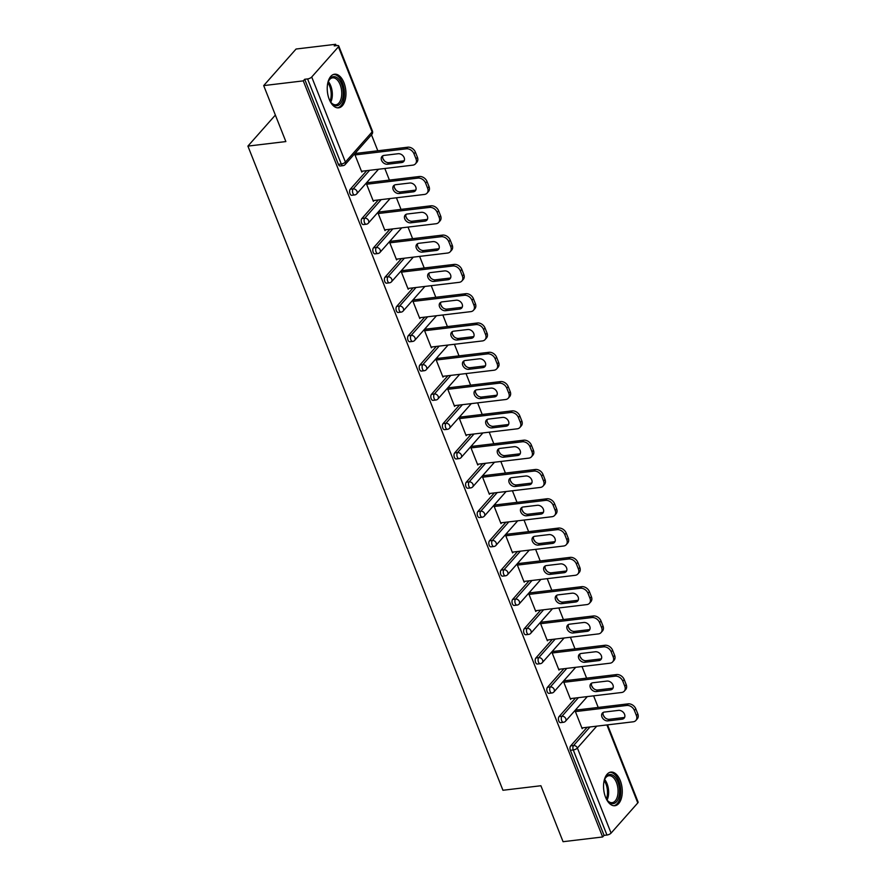 <?xml version="1.0" encoding="UTF-8"?>
<svg xmlns="http://www.w3.org/2000/svg" width="886" height="886" viewBox="0 0 886 886"><rect width="100%" height="100%" fill="white"/><g stroke="black" fill="none" stroke-linecap="round" stroke-linejoin="round"><path stroke-width="1.33" d="M620.266 780.588A16.934 9.214 83.2 0 0 610.897 772.094A16.934 9.214 83.2 0 0 605.548 797.223A16.934 9.214 83.2 0 0 614.917 805.717A16.934 9.214 83.2 0 0 620.266 780.588M343.956 82.708A16.934 9.214 83.2 0 0 334.587 74.214A16.934 9.214 83.2 0 0 329.238 99.343A16.934 9.214 83.2 0 0 338.607 107.837A16.934 9.214 83.2 0 0 343.956 82.708M607.541 724.87L638.097 802.052A3.256 1.196 158.4 0 1 637.787 802.926L611.074 833.106A3.256 1.196 158.4 0 1 606.954 835.033L604.064 835.376L602.646 836.971L563.064 841.7L540.903 785.738L502.938 790.268L247.903 146.101L285.857 141.572L263.696 85.599L296.068 49.029L335.65 44.3L334.232 45.895L337.134 45.551A3.256 1.196 -21.6 0 1 338.74 45.95L372.419 131.028A3.256 1.196 -21.6 0 1 372.109 131.903L338.43 46.825A3.256 1.196 -21.6 0 0 338.74 45.95M598.205 707.438L593.62 695.842M586.61 678.144L582.013 666.549M575.003 648.84L570.418 637.255M563.407 619.547L558.822 607.951M551.812 590.253L547.216 578.658M540.205 560.949L535.62 549.353M528.61 531.655L524.025 520.06M517.014 502.351L512.418 490.766M505.408 473.058L500.823 461.462M493.812 443.764L489.216 432.169M482.205 414.46L477.62 402.875M470.61 385.166L466.025 373.571M459.014 355.873L454.418 344.277M447.408 326.569L442.823 314.984M435.812 297.275L431.227 285.68M424.217 267.982L419.621 256.386M412.61 238.677L408.025 227.082M401.015 209.384L396.419 197.788M389.408 180.079L384.823 168.495M377.813 150.786L371.478 134.783M336.193 45.662L335.65 44.3M275.369 115.069L247.903 146.101M311.717 77.004L345.407 162.083A3.256 1.196 -21.6 0 1 341.276 164.01A3.256 1.772 83.2 0 0 343.081 165.638L340.191 165.981A3.256 1.772 -96.8 0 1 338.386 164.353L341.276 164.01L307.597 78.932A3.256 1.196 -21.6 0 0 311.717 77.004L338.43 46.825M338.386 164.353L304.695 79.275L303.289 80.87L263.696 85.599M307.597 78.932L304.695 79.275M602.646 836.971L303.289 80.87M362.551 171.153L361.776 172.028L354.71 154.186L356.128 152.591L356.427 153.344M604.064 835.376L570.374 750.298A3.256 1.772 -96.8 0 1 570.673 745.879L587.119 727.306M559.077 716.586L561.968 716.242A3.256 1.772 -96.8 0 0 561.669 720.65A3.256 1.772 83.2 0 0 563.474 722.289L560.583 722.633A3.256 1.772 -96.8 0 1 558.778 721.005A3.256 1.772 -96.8 0 1 559.077 716.586L575.523 698.002M547.482 687.281L550.372 686.938A3.256 1.772 -96.8 0 0 550.073 691.357A3.256 1.772 83.2 0 0 551.867 692.996L548.977 693.339A3.256 1.772 -96.8 0 1 547.183 691.7A3.256 1.772 -96.8 0 1 547.482 687.281L563.917 668.708M535.875 657.988L538.766 657.645A3.256 1.772 -96.8 0 0 538.466 662.063A3.256 1.772 83.2 0 0 540.272 663.692L537.381 664.035A3.256 1.772 -96.8 0 1 535.576 662.407A3.256 1.772 -96.8 0 1 535.875 657.988L552.321 639.415M524.279 628.695L527.17 628.351A3.256 1.772 -96.8 0 0 526.871 632.759A3.256 1.772 83.2 0 0 528.676 634.398L525.775 634.741A3.256 1.772 -96.8 0 1 523.98 633.113A3.256 1.772 -96.8 0 1 524.279 628.695L540.715 610.111M512.684 599.39L515.574 599.047A3.256 1.772 -96.8 0 0 515.275 603.466A3.256 1.772 83.2 0 0 517.07 605.094L514.179 605.448A3.256 1.772 -96.8 0 1 512.374 603.809A3.256 1.772 -96.8 0 1 512.684 599.39L529.119 580.817M501.077 570.097L503.968 569.753A3.256 1.772 -96.8 0 0 503.669 574.172A3.256 1.772 83.2 0 0 505.474 575.8L502.583 576.144A3.256 1.772 -96.8 0 1 500.778 574.516A3.256 1.772 -96.8 0 1 501.077 570.097L517.524 551.524M489.482 540.803L492.372 540.449A3.256 1.772 -96.8 0 0 492.073 544.868A3.256 1.772 83.2 0 0 493.867 546.507L490.977 546.85A3.256 1.772 -96.8 0 1 489.183 545.211A3.256 1.772 -96.8 0 1 489.482 540.803L505.917 522.219M477.875 511.499L480.777 511.156A3.256 1.772 -96.8 0 0 480.467 515.574A3.256 1.772 83.2 0 0 482.272 517.202L479.381 517.557A3.256 1.772 -96.8 0 1 477.576 515.918A3.256 1.772 -96.8 0 1 477.875 511.499L494.322 492.926M466.28 482.205L469.17 481.862A3.256 1.772 -96.8 0 0 468.871 486.281A3.256 1.772 83.2 0 0 470.676 487.909L467.786 488.252A3.256 1.772 -96.8 0 1 465.981 486.624A3.256 1.772 -96.8 0 1 466.28 482.205L482.726 463.633M454.684 452.912L457.575 452.558A3.256 1.772 -96.8 0 0 457.276 456.977A3.256 1.772 83.2 0 0 459.07 458.616L456.179 458.959A3.256 1.772 -96.8 0 1 454.385 457.32A3.256 1.772 -96.8 0 1 454.684 452.912L471.119 434.328M443.078 423.608L445.968 423.264A3.256 1.772 -96.8 0 0 445.669 427.683A3.256 1.772 83.2 0 0 447.474 429.311L444.584 429.655A3.256 1.772 -96.8 0 1 442.779 428.027A3.256 1.772 -96.8 0 1 443.078 423.608L459.524 405.035M431.482 394.314L434.373 393.971A3.256 1.772 -96.8 0 0 434.074 398.379A3.256 1.772 83.2 0 0 435.879 400.018L432.977 400.361A3.256 1.772 -96.8 0 1 431.183 398.733A3.256 1.772 -96.8 0 1 431.482 394.314L447.917 375.73M419.886 365.01L422.777 364.667A3.256 1.772 -96.8 0 0 422.478 369.085A3.256 1.772 83.2 0 0 424.272 370.725L421.382 371.068A3.256 1.772 -96.8 0 1 419.576 369.429A3.256 1.772 -96.8 0 1 419.886 365.01L436.322 346.437M408.28 335.716L411.17 335.373A3.256 1.772 -96.8 0 0 410.871 339.792A3.256 1.772 83.2 0 0 412.677 341.42L409.786 341.763A3.256 1.772 -96.8 0 1 407.981 340.135A3.256 1.772 -96.8 0 1 408.28 335.716L424.726 317.144M396.684 306.423L399.575 306.08A3.256 1.772 -96.8 0 0 399.276 310.488A3.256 1.772 83.2 0 0 401.081 312.127L398.179 312.47A3.256 1.772 -96.8 0 1 396.385 310.842A3.256 1.772 -96.8 0 1 396.684 306.423L413.12 287.839M385.078 277.119L387.979 276.775A3.256 1.772 -96.8 0 0 387.669 281.194A3.256 1.772 83.2 0 0 389.475 282.822L386.584 283.177A3.256 1.772 -96.8 0 1 384.779 281.538A3.256 1.772 -96.8 0 1 385.078 277.119L401.524 258.546M373.482 247.825L376.373 247.482A3.256 1.772 -96.8 0 0 376.074 251.901A3.256 1.772 83.2 0 0 377.879 253.529L374.988 253.872A3.256 1.772 -96.8 0 1 373.183 252.244A3.256 1.772 -96.8 0 1 373.482 247.825L389.929 229.252M361.887 218.532L364.777 218.177A3.256 1.772 -96.8 0 0 364.478 222.596A3.256 1.772 83.2 0 0 366.272 224.236L363.382 224.579A3.256 1.772 -96.8 0 1 361.588 222.94A3.256 1.772 -96.8 0 1 361.887 218.532L378.322 199.948M350.28 189.227L353.171 188.884A3.256 1.772 -96.8 0 0 352.872 193.303A3.256 1.772 83.2 0 0 354.677 194.931L351.786 195.285A3.256 1.772 -96.8 0 1 349.981 193.646A3.256 1.772 -96.8 0 1 350.28 189.227L366.726 170.655M368.022 182.638L367.723 181.885L366.317 183.491L373.371 201.332L374.158 200.446M379.629 211.931L379.33 211.189L377.912 212.784L384.978 230.626L385.753 229.751M391.224 241.236L390.925 240.483L389.508 242.077L396.574 259.919L397.349 259.044M402.82 270.529L402.532 269.776L401.114 271.382L408.18 289.224L408.955 288.338M414.426 299.833L414.127 299.08L412.71 300.675L419.776 318.517L420.551 317.642M426.022 329.127L425.723 328.374L424.305 329.98L431.371 347.81L432.158 346.935M437.618 358.42L437.33 357.667L435.912 359.273L442.978 377.115L443.753 376.229M449.224 387.725L448.925 386.972L447.508 388.566L454.573 406.408L455.349 405.533M460.82 417.018L460.521 416.265L459.114 417.871L466.169 435.713L466.955 434.827M472.426 446.311L472.127 445.569L470.71 447.164L477.775 465.006L478.551 464.12M484.022 475.616L483.723 474.863L482.305 476.458L489.371 494.299L490.146 493.424M495.617 504.909L495.318 504.156L493.912 505.762L500.967 523.604L501.753 522.718M507.224 534.203L506.925 533.461L505.507 535.055L512.573 552.897L513.348 552.022M518.819 563.507L518.52 562.754L517.103 564.349L524.169 582.191L524.955 581.316M530.415 592.8L530.127 592.047L528.709 593.653L535.775 611.495L536.551 610.609M542.022 622.105L541.723 621.352L540.305 622.947L547.371 640.788L548.146 639.913M553.617 651.398L553.318 650.645L551.912 652.251L558.966 670.082L559.753 669.207M565.224 680.692L564.925 679.939L563.507 681.544L570.573 699.386L571.348 698.5M576.819 709.996L576.52 709.243L575.103 710.838L582.168 728.68L582.944 727.805M413.995 153.799L416.01 158.871L417.417 157.265L415.412 152.193L413.995 153.799A6.512 4.917 -138.5 0 0 406.342 148.815L355.009 154.939M416.01 158.871A6.512 4.917 -138.5 0 1 415.456 163.832A6.512 4.917 -138.5 0 1 412.81 165.15L361.477 171.275M384.059 155.404A5.106 3.854 -138.5 0 0 381.988 156.434A5.106 3.854 -138.5 0 0 382.254 161.595A5.106 3.854 -138.5 0 0 387.559 164.231L401.657 162.548A5.106 3.854 -138.5 0 0 403.728 161.518A5.106 3.854 -138.5 0 0 403.462 156.368A5.106 3.854 -138.5 0 0 398.157 153.721L384.059 155.404M406.342 148.815L407.759 147.209L355.352 153.466M407.759 147.209A6.512 4.917 41.5 0 1 415.412 152.193M417.417 157.265A6.512 4.917 41.5 0 1 416.874 162.227L415.456 163.832M382.852 155.77A5.106 3.854 -138.5 0 0 384.114 160.543A5.106 3.854 -138.5 0 0 388.976 162.636L403.075 160.953A5.106 3.854 -138.5 0 0 404.282 160.587M425.601 183.092L427.606 188.164L429.023 186.569L427.008 181.497L425.601 183.092A6.512 4.917 -138.5 0 0 417.948 178.108L366.605 184.244M427.606 188.164A6.512 4.917 -138.5 0 1 427.063 193.126A6.512 4.917 -138.5 0 1 424.416 194.444L373.084 200.579M395.665 184.698A5.106 3.854 -138.5 0 0 393.594 185.739A5.106 3.854 -138.5 0 0 393.86 190.889A5.106 3.854 -138.5 0 0 399.154 193.525L413.253 191.841A5.106 3.854 -138.5 0 0 415.324 190.811A5.106 3.854 -138.5 0 0 415.058 185.661A5.106 3.854 -138.5 0 0 409.764 183.014L395.665 184.698M417.948 178.108L419.355 176.513L366.948 182.771M419.355 176.513A6.512 4.917 41.5 0 1 427.008 181.497M429.023 186.569A6.512 4.917 41.5 0 1 428.47 191.531L427.063 193.126M394.447 185.063A5.106 3.854 -138.5 0 0 395.71 189.837A5.106 3.854 -138.5 0 0 400.572 191.93L414.67 190.246A5.106 3.854 -138.5 0 0 415.888 189.881M437.197 212.396L439.201 217.458L440.619 215.863L438.614 210.79L437.197 212.396A6.512 4.917 -138.5 0 0 429.544 207.402L378.211 213.537M439.201 217.458A6.512 4.917 -138.5 0 1 438.659 222.43A6.512 4.917 -138.5 0 1 436.012 223.748L384.679 229.873M407.261 214.002A5.106 3.854 -138.5 0 0 405.19 215.032A5.106 3.854 -138.5 0 0 405.456 220.182A5.106 3.854 -138.5 0 0 410.761 222.829L424.859 221.146A5.106 3.854 -138.5 0 0 426.93 220.105A5.106 3.854 -138.5 0 0 426.664 214.955A5.106 3.854 -138.5 0 0 421.359 212.319L407.261 214.002M429.544 207.402L430.961 205.807L378.543 212.064M430.961 205.807A6.512 4.917 41.5 0 1 438.614 210.79M440.619 215.863A6.512 4.917 41.5 0 1 440.076 220.824L438.659 222.43M406.043 214.368A5.106 3.854 -138.5 0 0 407.316 219.141A5.106 3.854 -138.5 0 0 412.167 221.223L426.266 219.54A5.106 3.854 -138.5 0 0 427.484 219.174M448.792 241.69L450.808 246.762L452.214 245.156L450.21 240.095L448.792 241.69A6.512 4.917 -138.5 0 0 441.139 236.706L389.807 242.83M450.808 246.762A6.512 4.917 -138.5 0 1 450.254 251.724A6.512 4.917 -138.5 0 1 447.607 253.042L396.275 259.177M418.856 243.296A5.106 3.854 -138.5 0 0 416.785 244.326A5.106 3.854 -138.5 0 0 417.051 249.487A5.106 3.854 -138.5 0 0 422.356 252.122L436.455 250.439A5.106 3.854 -138.5 0 0 438.526 249.409A5.106 3.854 -138.5 0 0 438.26 244.259A5.106 3.854 -138.5 0 0 432.955 241.612L418.856 243.296M441.139 236.706L442.557 235.1L390.15 241.357M442.557 235.1A6.512 4.917 41.5 0 1 450.21 240.095M452.214 245.156A6.512 4.917 41.5 0 1 451.672 250.118L450.254 251.724M417.649 243.661A5.106 3.854 -138.5 0 0 418.912 248.434A5.106 3.854 -138.5 0 0 423.774 250.528L437.872 248.844A5.106 3.854 -138.5 0 0 439.079 248.479M460.399 270.983L462.403 276.055L463.821 274.461L461.816 269.388L460.399 270.983A6.512 4.917 -138.5 0 0 452.746 265.999L401.413 272.135M462.403 276.055A6.512 4.917 -138.5 0 1 461.861 281.017A6.512 4.917 -138.5 0 1 459.214 282.335L407.881 288.471M430.463 272.6A5.106 3.854 -138.5 0 0 428.392 273.63A5.106 3.854 -138.5 0 0 428.658 278.78A5.106 3.854 -138.5 0 0 433.952 281.427L448.05 279.732A5.106 3.854 -138.5 0 0 450.121 278.702A5.106 3.854 -138.5 0 0 449.855 273.553A5.106 3.854 -138.5 0 0 444.562 270.906L430.463 272.6M452.746 265.999L454.164 264.405L401.746 270.662M454.164 264.405A6.512 4.917 41.5 0 1 461.816 269.388M463.821 274.461A6.512 4.917 41.5 0 1 463.267 279.422L461.861 281.017M429.245 272.966A5.106 3.854 -138.5 0 0 430.507 277.739A5.106 3.854 -138.5 0 0 435.369 279.821L449.468 278.138A5.106 3.854 -138.5 0 0 450.686 277.772M471.994 300.288L473.999 305.36L475.417 303.754L473.412 298.682L471.994 300.288A6.512 4.917 -138.5 0 0 464.342 295.293L413.009 301.428M473.999 305.36A6.512 4.917 -138.5 0 1 473.456 310.321A6.512 4.917 -138.5 0 1 470.809 311.639L419.477 317.764M442.059 301.893A5.106 3.854 -138.5 0 0 439.988 302.923A5.106 3.854 -138.5 0 0 440.253 308.073A5.106 3.854 -138.5 0 0 445.558 310.72L459.657 309.037A5.106 3.854 -138.5 0 0 461.728 308.007A5.106 3.854 -138.5 0 0 461.462 302.846A5.106 3.854 -138.5 0 0 456.157 300.21L442.059 301.893M464.342 295.293L465.759 293.698L413.352 299.955M465.759 293.698A6.512 4.917 41.5 0 1 473.412 298.682M475.417 303.754A6.512 4.917 41.5 0 1 474.874 308.716L473.456 310.321M440.84 302.259A5.106 3.854 -138.5 0 0 442.114 307.032A5.106 3.854 -138.5 0 0 446.976 309.114L461.074 307.431A5.106 3.854 -138.5 0 0 462.282 307.065M327.621 83.805A14.652 7.974 -96.8 0 1 328.684 80.748A14.652 7.974 -96.8 0 1 333.989 76.628A14.652 7.974 -96.8 0 1 343.181 91.302A14.652 7.974 -96.8 0 1 336.315 105.777A14.652 7.974 -96.8 0 1 331.331 102.876A14.652 7.974 -96.8 0 1 329.581 100.162M331.021 102.477A13.567 7.387 83.2 0 0 335.318 104.803A13.567 7.387 83.2 0 0 335.86 104.781A13.567 7.387 83.2 0 0 341.631 90.915A13.567 7.387 83.2 0 0 333.169 77.813A13.567 7.387 83.2 0 0 332.638 77.835A13.567 7.387 83.2 0 0 328.473 81.213M337.5 107.848A16.823 9.159 83.2 0 0 344.277 90.394A16.823 9.159 83.2 0 0 333.823 74.468A16.823 9.159 83.2 0 0 333.513 74.468M603.931 781.685A14.652 7.974 -96.8 0 1 604.994 778.628A14.652 7.974 -96.8 0 1 610.299 774.497A14.652 7.974 -96.8 0 1 619.491 789.182A14.652 7.974 -96.8 0 1 612.625 803.657A14.652 7.974 -96.8 0 1 607.641 800.756A14.652 7.974 -96.8 0 1 605.88 798.042M607.331 800.357A13.567 7.387 83.2 0 0 611.628 802.683A13.567 7.387 83.2 0 0 612.171 802.661A13.567 7.387 83.2 0 0 617.941 788.795A13.567 7.387 83.2 0 0 609.479 775.693A13.567 7.387 83.2 0 0 608.948 775.715A13.567 7.387 83.2 0 0 604.784 779.093M613.81 805.728A16.823 9.159 83.2 0 0 620.588 788.274A16.823 9.159 83.2 0 0 610.122 772.337A16.823 9.159 83.2 0 0 609.823 772.348M483.601 329.581L485.606 334.653L487.023 333.047L485.007 327.986L483.601 329.581A6.512 4.917 -138.5 0 0 475.937 324.597L424.604 330.722M485.606 334.653A6.512 4.917 -138.5 0 1 485.052 339.615A6.512 4.917 -138.5 0 1 482.416 340.933L431.072 347.068M453.665 331.187A5.106 3.854 -138.5 0 0 451.583 332.228A5.106 3.854 -138.5 0 0 451.849 337.378A5.106 3.854 -138.5 0 0 457.154 340.014L471.252 338.33A5.106 3.854 -138.5 0 0 473.323 337.3A5.106 3.854 -138.5 0 0 473.058 332.15A5.106 3.854 -138.5 0 0 467.764 329.503L453.665 331.187M475.937 324.597L477.355 322.991L424.948 329.26M477.355 322.991A6.512 4.917 41.5 0 1 485.007 327.986M487.023 333.047A6.512 4.917 41.5 0 1 486.469 338.02L485.052 339.615M452.447 331.552A5.106 3.854 -138.5 0 0 453.71 336.326A5.106 3.854 -138.5 0 0 458.571 338.419L472.67 336.735A5.106 3.854 -138.5 0 0 473.888 336.37M495.196 358.874L497.201 363.947L498.619 362.352L496.614 357.279L495.196 358.874A6.512 4.917 -138.5 0 0 487.544 353.891L436.211 360.026M497.201 363.947A6.512 4.917 -138.5 0 1 496.658 368.908A6.512 4.917 -138.5 0 1 494.011 370.226L442.679 376.362M465.261 360.491A5.106 3.854 -138.5 0 0 463.19 361.521A5.106 3.854 -138.5 0 0 463.456 366.671A5.106 3.854 -138.5 0 0 468.749 369.318L482.848 367.635A5.106 3.854 -138.5 0 0 484.93 366.594A5.106 3.854 -138.5 0 0 484.664 361.444A5.106 3.854 -138.5 0 0 479.359 358.808L465.261 360.491M487.544 353.891L488.961 352.296L436.543 358.553M488.961 352.296A6.512 4.917 41.5 0 1 496.614 357.279M498.619 362.352A6.512 4.917 41.5 0 1 498.076 367.313L496.658 368.908M464.042 360.857A5.106 3.854 -138.5 0 0 465.316 365.63A5.106 3.854 -138.5 0 0 470.167 367.712L484.265 366.029A5.106 3.854 -138.5 0 0 485.484 365.663M506.792 388.179L508.808 393.251L510.214 391.645L508.21 386.573L506.792 388.179A6.512 4.917 -138.5 0 0 499.139 383.184L447.807 389.319M508.808 393.251A6.512 4.917 -138.5 0 1 508.254 398.213A6.512 4.917 -138.5 0 1 505.607 399.531L454.274 405.655M476.856 389.785A5.106 3.854 -138.5 0 0 474.785 390.815A5.106 3.854 -138.5 0 0 475.051 395.964A5.106 3.854 -138.5 0 0 480.356 398.611L494.454 396.928A5.106 3.854 -138.5 0 0 496.525 395.898A5.106 3.854 -138.5 0 0 496.26 390.737A5.106 3.854 -138.5 0 0 490.955 388.101L476.856 389.785M499.139 383.184L500.557 381.589L448.15 387.846M500.557 381.589A6.512 4.917 41.5 0 1 508.21 386.573M510.214 391.645A6.512 4.917 41.5 0 1 509.671 396.607L508.254 398.213M475.649 390.15A5.106 3.854 -138.5 0 0 476.912 394.923A5.106 3.854 -138.5 0 0 481.774 397.017L495.872 395.333A5.106 3.854 -138.5 0 0 497.079 394.957M518.399 417.472L520.403 422.544L521.821 420.95L519.805 415.877L518.399 417.472A6.512 4.917 -138.5 0 0 510.746 412.488L459.402 418.613M520.403 422.544A6.512 4.917 -138.5 0 1 519.86 427.506A6.512 4.917 -138.5 0 1 517.214 428.824L465.881 434.96M488.463 419.078A5.106 3.854 -138.5 0 0 486.392 420.119A5.106 3.854 -138.5 0 0 486.658 425.269A5.106 3.854 -138.5 0 0 491.951 427.905L506.05 426.221A5.106 3.854 -138.5 0 0 508.121 425.191A5.106 3.854 -138.5 0 0 507.855 420.042A5.106 3.854 -138.5 0 0 502.561 417.395L488.463 419.078M510.746 412.488L512.152 410.882L459.745 417.151M512.152 410.882A6.512 4.917 41.5 0 1 519.805 415.877M521.821 420.95A6.512 4.917 41.5 0 1 521.267 425.911L519.86 427.506M487.245 419.443A5.106 3.854 -138.5 0 0 488.507 424.217A5.106 3.854 -138.5 0 0 493.369 426.31L507.468 424.627A5.106 3.854 -138.5 0 0 508.686 424.261M529.994 446.765L531.999 451.838L533.416 450.243L531.412 445.171L529.994 446.765A6.512 4.917 -138.5 0 0 522.341 441.782L471.009 447.917M531.999 451.838A6.512 4.917 -138.5 0 1 531.456 456.799A6.512 4.917 -138.5 0 1 528.809 458.128L477.476 464.253M500.058 448.382A5.106 3.854 -138.5 0 0 497.987 449.412A5.106 3.854 -138.5 0 0 498.253 454.562A5.106 3.854 -138.5 0 0 503.558 457.209L517.657 455.526A5.106 3.854 -138.5 0 0 519.728 454.485A5.106 3.854 -138.5 0 0 519.462 449.335A5.106 3.854 -138.5 0 0 514.157 446.699L500.058 448.382M522.341 441.782L523.759 440.187L471.341 446.444M523.759 440.187A6.512 4.917 41.5 0 1 531.412 445.171M533.416 450.243A6.512 4.917 41.5 0 1 532.874 455.205L531.456 456.799M498.84 448.748A5.106 3.854 -138.5 0 0 500.114 453.521A5.106 3.854 -138.5 0 0 504.965 455.603L519.063 453.92A5.106 3.854 -138.5 0 0 520.281 453.554M541.59 476.07L543.605 481.142L545.012 479.536L543.007 474.464L541.59 476.07A6.512 4.917 -138.5 0 0 533.937 471.086L482.604 477.211M543.605 481.142A6.512 4.917 -138.5 0 1 543.052 486.104A6.512 4.917 -138.5 0 1 540.405 487.422L489.072 493.546M511.654 477.676A5.106 3.854 -138.5 0 0 509.583 478.706A5.106 3.854 -138.5 0 0 509.849 483.867A5.106 3.854 -138.5 0 0 515.154 486.503L529.252 484.819A5.106 3.854 -138.5 0 0 531.323 483.789A5.106 3.854 -138.5 0 0 531.057 478.639A5.106 3.854 -138.5 0 0 525.752 475.992L511.654 477.676M533.937 471.086L535.354 469.48L482.948 475.738M535.354 469.48A6.512 4.917 41.5 0 1 543.007 474.464M545.012 479.536A6.512 4.917 41.5 0 1 544.469 484.498L543.052 486.104M510.447 478.041A5.106 3.854 -138.5 0 0 511.709 482.815A5.106 3.854 -138.5 0 0 516.571 484.908L530.67 483.224A5.106 3.854 -138.5 0 0 531.877 482.859M553.196 505.363L555.201 510.436L556.618 508.841L554.614 503.769L553.196 505.363A6.512 4.917 -138.5 0 0 545.543 500.38L494.211 506.515M555.201 510.436A6.512 4.917 -138.5 0 1 554.658 515.397A6.512 4.917 -138.5 0 1 552.011 516.715L500.679 522.851M523.261 506.969A5.106 3.854 -138.5 0 0 521.189 508.01A5.106 3.854 -138.5 0 0 521.455 513.16A5.106 3.854 -138.5 0 0 526.749 515.796L540.848 514.113A5.106 3.854 -138.5 0 0 542.919 513.083A5.106 3.854 -138.5 0 0 542.653 507.933A5.106 3.854 -138.5 0 0 537.359 505.286L523.261 506.969M545.543 500.38L546.961 498.785L494.543 505.042M546.961 498.785A6.512 4.917 41.5 0 1 554.614 503.769M556.618 508.841A6.512 4.917 41.5 0 1 556.065 513.802L554.658 515.397M522.042 507.335A5.106 3.854 -138.5 0 0 523.305 512.108A5.106 3.854 -138.5 0 0 528.167 514.201L542.265 512.518A5.106 3.854 -138.5 0 0 543.483 512.152M564.792 534.668L566.796 539.729L568.214 538.134L566.209 533.062L564.792 534.668A6.512 4.917 -138.5 0 0 557.139 529.673L505.806 535.808M566.796 539.729A6.512 4.917 -138.5 0 1 566.254 544.702A6.512 4.917 -138.5 0 1 563.607 546.02L512.274 552.144M534.856 536.274A5.106 3.854 -138.5 0 0 532.785 537.304A5.106 3.854 -138.5 0 0 533.051 542.453A5.106 3.854 -138.5 0 0 538.356 545.1L552.454 543.417A5.106 3.854 -138.5 0 0 554.525 542.376A5.106 3.854 -138.5 0 0 554.259 537.226A5.106 3.854 -138.5 0 0 548.955 534.59L534.856 536.274M557.139 529.673L558.557 528.078L506.15 534.336M558.557 528.078A6.512 4.917 41.5 0 1 566.209 533.062M568.214 538.134A6.512 4.917 41.5 0 1 567.671 543.096L566.254 544.702M533.638 536.639A5.106 3.854 -138.5 0 0 534.911 541.412A5.106 3.854 -138.5 0 0 539.773 543.495L553.872 541.811A5.106 3.854 -138.5 0 0 555.079 541.446M576.387 563.961L578.403 569.033L579.821 567.428L577.805 562.355L576.387 563.961A6.512 4.917 -138.5 0 0 568.734 558.977L517.402 565.102M578.403 569.033A6.512 4.917 -138.5 0 1 577.849 573.995A6.512 4.917 -138.5 0 1 575.213 575.313L523.87 581.449M546.463 565.567A5.106 3.854 -138.5 0 0 544.381 566.597A5.106 3.854 -138.5 0 0 544.646 571.758A5.106 3.854 -138.5 0 0 549.951 574.394L564.05 572.71A5.106 3.854 -138.5 0 0 566.121 571.68A5.106 3.854 -138.5 0 0 565.855 566.531A5.106 3.854 -138.5 0 0 560.561 563.884L546.463 565.567M568.734 558.977L570.152 557.372L517.745 563.629M570.152 557.372A6.512 4.917 41.5 0 1 577.805 562.355M579.821 567.428A6.512 4.917 41.5 0 1 579.267 572.389L577.849 573.995M545.244 565.933A5.106 3.854 -138.5 0 0 546.507 570.706A5.106 3.854 -138.5 0 0 551.369 572.799L565.467 571.116A5.106 3.854 -138.5 0 0 566.686 570.75M587.994 593.255L589.998 598.327L591.416 596.732L589.412 591.66L587.994 593.255A6.512 4.917 -138.5 0 0 580.341 588.271L529.008 594.406M589.998 598.327A6.512 4.917 -138.5 0 1 589.456 603.288A6.512 4.917 -138.5 0 1 586.809 604.606L535.476 610.742M558.058 594.871A5.106 3.854 -138.5 0 0 555.987 595.901A5.106 3.854 -138.5 0 0 556.253 601.051A5.106 3.854 -138.5 0 0 561.547 603.698L575.645 602.004A5.106 3.854 -138.5 0 0 577.727 600.974A5.106 3.854 -138.5 0 0 577.462 595.824A5.106 3.854 -138.5 0 0 572.157 593.177L558.058 594.871M580.341 588.271L581.759 586.676L529.341 592.933M581.759 586.676A6.512 4.917 41.5 0 1 589.412 591.66M591.416 596.732A6.512 4.917 41.5 0 1 590.873 601.694L589.456 603.288M556.84 595.237A5.106 3.854 -138.5 0 0 558.114 600.01A5.106 3.854 -138.5 0 0 562.964 602.092L577.063 600.409A5.106 3.854 -138.5 0 0 578.281 600.043M599.589 622.559L601.605 627.62L603.012 626.025L601.007 620.953L599.589 622.559A6.512 4.917 -138.5 0 0 591.937 617.564L540.604 623.7M601.605 627.62A6.512 4.917 -138.5 0 1 601.051 632.593A6.512 4.917 -138.5 0 1 598.404 633.911L547.072 640.035M569.654 624.165A5.106 3.854 -138.5 0 0 567.583 625.195A5.106 3.854 -138.5 0 0 567.848 630.345A5.106 3.854 -138.5 0 0 573.153 632.992L587.252 631.308A5.106 3.854 -138.5 0 0 589.323 630.278A5.106 3.854 -138.5 0 0 589.057 625.117A5.106 3.854 -138.5 0 0 583.752 622.481L569.654 624.165M591.937 617.564L593.354 615.969L540.947 622.227M593.354 615.969A6.512 4.917 41.5 0 1 601.007 620.953M603.012 626.025A6.512 4.917 41.5 0 1 602.469 630.987L601.051 632.593M568.447 624.53A5.106 3.854 -138.5 0 0 569.709 629.304A5.106 3.854 -138.5 0 0 574.571 631.386L588.669 629.702A5.106 3.854 -138.5 0 0 589.877 629.337M611.196 651.852L613.201 656.925L614.618 655.319L612.603 650.258L611.196 651.852A6.512 4.917 -138.5 0 0 603.543 646.869L552.199 652.993M613.201 656.925A6.512 4.917 -138.5 0 1 612.658 661.886A6.512 4.917 -138.5 0 1 610.011 663.204L558.678 669.34M581.26 653.458A5.106 3.854 -138.5 0 0 579.189 654.499A5.106 3.854 -138.5 0 0 579.455 659.649A5.106 3.854 -138.5 0 0 584.749 662.285L598.847 660.602A5.106 3.854 -138.5 0 0 600.918 659.572A5.106 3.854 -138.5 0 0 600.653 654.422A5.106 3.854 -138.5 0 0 595.359 651.775L581.26 653.458M603.543 646.869L604.95 645.263L552.543 651.531M604.95 645.263A6.512 4.917 41.5 0 1 612.603 650.258M614.618 655.319A6.512 4.917 41.5 0 1 614.064 660.292L612.658 661.886M580.042 653.824A5.106 3.854 -138.5 0 0 581.305 658.597A5.106 3.854 -138.5 0 0 586.167 660.69L600.265 659.007A5.106 3.854 -138.5 0 0 601.483 658.641M622.792 681.146L624.796 686.218L626.214 684.623L624.209 679.551L622.792 681.146A6.512 4.917 -138.5 0 0 615.139 676.162L563.806 682.298M624.796 686.218A6.512 4.917 -138.5 0 1 624.253 691.18A6.512 4.917 -138.5 0 1 621.607 692.498L570.274 698.633M592.856 682.763A5.106 3.854 -138.5 0 0 590.785 683.793A5.106 3.854 -138.5 0 0 591.051 688.943A5.106 3.854 -138.5 0 0 596.356 691.589L610.454 689.906A5.106 3.854 -138.5 0 0 612.525 688.865A5.106 3.854 -138.5 0 0 612.259 683.715A5.106 3.854 -138.5 0 0 606.954 681.079L592.856 682.763M615.139 676.162L616.556 674.567L564.138 680.825M616.556 674.567A6.512 4.917 41.5 0 1 624.209 679.551M626.214 684.623A6.512 4.917 41.5 0 1 625.671 689.585L624.253 691.18M591.638 683.128A5.106 3.854 -138.5 0 0 592.911 687.901A5.106 3.854 -138.5 0 0 597.762 689.984L611.861 688.3A5.106 3.854 -138.5 0 0 613.079 687.935M634.387 710.45L636.403 715.523L637.809 713.917L635.805 708.844L634.387 710.45A6.512 4.917 -138.5 0 0 626.734 705.455L575.402 711.591M636.403 715.523A6.512 4.917 -138.5 0 1 635.849 720.484A6.512 4.917 -138.5 0 1 633.202 721.802L581.869 727.927M604.451 712.056A5.106 3.854 -138.5 0 0 602.38 713.086A5.106 3.854 -138.5 0 0 602.646 718.236A5.106 3.854 -138.5 0 0 607.951 720.883L622.05 719.199A5.106 3.854 -138.5 0 0 624.121 718.169A5.106 3.854 -138.5 0 0 623.855 713.008A5.106 3.854 -138.5 0 0 618.55 710.373L604.451 712.056M626.734 705.455L628.152 703.861L575.745 710.118M628.152 703.861A6.512 4.917 41.5 0 1 635.805 708.844M637.809 713.917A6.512 4.917 41.5 0 1 637.267 718.878L635.849 720.484M603.244 712.422A5.106 3.854 -138.5 0 0 604.507 717.195A5.106 3.854 -138.5 0 0 609.369 719.288L623.467 717.594A5.106 3.854 -138.5 0 0 624.674 717.228M343.081 165.638A3.256 3.256 0 0 0 345.13 164.563A3.256 2.459 41.5 0 0 345.407 162.083L372.109 131.903A3.256 2.459 41.5 0 1 371.832 134.384A3.256 3.256 0 0 0 372.419 131.028M637.787 802.926L606.91 724.936M596.754 726.155L577.395 748.028L611.074 833.106M606.954 835.033L573.264 749.955L570.374 750.298M570.673 745.879L573.574 745.536A3.256 2.459 -138.5 0 1 577.395 748.028A3.256 1.196 158.4 0 1 573.264 749.955A3.256 1.772 -96.8 0 1 573.574 745.536L590.01 726.963M354.677 194.931A3.256 3.256 0 0 0 356.726 193.857A3.256 2.459 41.5 0 0 357.003 191.376A3.256 2.459 -138.5 0 0 353.171 188.884L369.617 170.311M366.272 224.236A3.256 3.256 0 0 0 368.332 223.161A3.256 2.459 41.5 0 0 368.598 220.68A3.256 2.459 -138.5 0 0 364.777 218.177L381.213 199.605M377.879 253.529A3.256 3.256 0 0 0 379.928 252.455A3.256 2.459 41.5 0 0 380.205 249.974A3.256 2.459 -138.5 0 0 376.373 247.482L392.819 228.898M389.475 282.822A3.256 3.256 0 0 0 391.523 281.748A3.256 2.459 41.5 0 0 391.8 279.267A3.256 2.459 -138.5 0 0 387.979 276.775L404.415 258.203M401.081 312.127A3.256 3.256 0 0 0 403.13 311.052A3.256 2.459 41.5 0 0 403.396 308.572A3.256 2.459 -138.5 0 0 399.575 306.08L416.01 287.496M412.677 341.42A3.256 3.256 0 0 0 414.726 340.346A3.256 2.459 41.5 0 0 415.002 337.865A3.256 2.459 -138.5 0 0 411.17 335.373L427.617 316.8M424.272 370.725A3.256 3.256 0 0 0 426.332 369.639A3.256 2.459 41.5 0 0 426.598 367.158A3.256 2.459 -138.5 0 0 422.777 364.667L439.212 346.094M435.879 400.018A3.256 3.256 0 0 0 437.928 398.944A3.256 2.459 41.5 0 0 438.205 396.463A3.256 2.459 -138.5 0 0 434.373 393.971L450.819 375.387M447.474 429.311A3.256 3.256 0 0 0 449.523 428.237A3.256 2.459 41.5 0 0 449.8 425.756A3.256 2.459 -138.5 0 0 445.968 423.264L462.414 404.692M459.07 458.616A3.256 3.256 0 0 0 461.13 457.541A3.256 2.459 41.5 0 0 461.396 455.061A3.256 2.459 -138.5 0 0 457.575 452.558L474.01 433.985M470.676 487.909A3.256 3.256 0 0 0 472.725 486.835A3.256 2.459 41.5 0 0 473.002 484.354A3.256 2.459 -138.5 0 0 469.17 481.862L485.617 463.278M482.272 517.202A3.256 3.256 0 0 0 484.321 516.128A3.256 2.459 41.5 0 0 484.598 513.647A3.256 2.459 -138.5 0 0 480.777 511.156L497.212 492.583M493.867 546.507A3.256 3.256 0 0 0 495.927 545.433A3.256 2.459 41.5 0 0 496.193 542.952A3.256 2.459 -138.5 0 0 492.372 540.449L508.808 521.876M505.474 575.8A3.256 3.256 0 0 0 507.523 574.726A3.256 2.459 41.5 0 0 507.8 572.245A3.256 2.459 -138.5 0 0 503.968 569.753L520.414 551.17M517.07 605.094A3.256 3.256 0 0 0 519.13 604.019A3.256 2.459 41.5 0 0 519.395 601.539A3.256 2.459 -138.5 0 0 515.574 599.047L532.01 580.474M528.676 634.398A3.256 3.256 0 0 0 530.725 633.324A3.256 2.459 41.5 0 0 531.002 630.843A3.256 2.459 -138.5 0 0 527.17 628.351L543.616 609.767M540.272 663.692A3.256 3.256 0 0 0 542.321 662.617A3.256 2.459 41.5 0 0 542.597 660.136A3.256 2.459 -138.5 0 0 538.766 657.645L555.212 639.072M551.867 692.996A3.256 3.256 0 0 0 553.927 691.911A3.256 2.459 41.5 0 0 554.193 689.43A3.256 2.459 -138.5 0 0 550.372 686.938L566.807 668.365M563.474 722.289A3.256 3.256 0 0 0 565.523 721.215A3.256 2.459 41.5 0 0 565.8 718.734A3.256 2.459 -138.5 0 0 561.968 716.242L578.414 697.659M387.559 164.231L388.976 162.636M401.657 162.548L403.075 160.953M399.154 193.525L400.572 191.93M413.253 191.841L414.67 190.246M410.761 222.829L412.167 221.223M424.859 221.146L426.266 219.54M422.356 252.122L423.774 250.528M436.455 250.439L437.872 248.844M433.952 281.427L435.369 279.821M448.05 279.732L449.468 278.138M445.558 310.72L446.976 309.114M459.657 309.037L461.074 307.431M328.329 81.567A13.567 7.387 -96.8 0 1 330.788 102.167M330.079 101.082A13.124 7.143 83.2 0 0 327.898 82.797M604.64 779.447A13.567 7.387 -96.8 0 1 607.098 800.047M606.389 798.962A13.124 7.143 83.2 0 0 604.208 780.677M457.154 340.014L458.571 338.419M471.252 338.33L472.67 336.735M468.749 369.318L470.167 367.712M482.848 367.635L484.265 366.029M480.356 398.611L481.774 397.017M494.454 396.928L495.872 395.333M491.951 427.905L493.369 426.31M506.05 426.221L507.468 424.627M503.558 457.209L504.965 455.603M517.657 455.526L519.063 453.92M515.154 486.503L516.571 484.908M529.252 484.819L530.67 483.224M526.749 515.796L528.167 514.201M540.848 514.113L542.265 512.518M538.356 545.1L539.773 543.495M552.454 543.417L553.872 541.811M549.951 574.394L551.369 572.799M564.05 572.71L565.467 571.116M561.547 603.698L562.964 602.092M575.645 602.004L577.063 600.409M573.153 632.992L574.571 631.386M587.252 631.308L588.669 629.702M584.749 662.285L586.167 660.69M598.847 660.602L600.265 659.007M596.356 691.589L597.762 689.984M610.454 689.906L611.861 688.3M607.951 720.883L609.369 719.288M622.05 719.199L623.467 717.594M345.13 164.563L371.832 134.384M384.092 160.521A3.256 3.256 0 0 0 383.117 159.059M356.726 193.857L378.51 169.248M395.699 189.814A3.256 3.256 0 0 0 394.724 188.353M368.332 223.161L390.117 198.542M407.294 219.119A3.256 3.256 0 0 0 406.32 217.657M379.928 252.455L401.712 227.846M418.89 248.412A3.256 3.256 0 0 0 417.926 246.95M391.523 281.748L413.308 257.139M430.496 277.706A3.256 3.256 0 0 0 429.522 276.244M403.13 311.052L424.915 286.433M442.092 307.01A3.256 3.256 0 0 0 441.117 305.548M414.726 340.346L436.51 315.737M453.687 336.303A3.256 3.256 0 0 0 452.724 334.842M426.332 369.639L448.106 345.031M465.294 365.608A3.256 3.256 0 0 0 464.319 364.146M437.928 398.944L459.712 374.324M476.889 394.901A3.256 3.256 0 0 0 475.915 393.439M449.523 428.237L471.308 403.628M488.485 424.195A3.256 3.256 0 0 0 487.521 422.733M461.13 457.541L482.914 432.922M500.092 453.499A3.256 3.256 0 0 0 499.117 452.037M472.725 486.835L494.51 462.215M511.687 482.792A3.256 3.256 0 0 0 510.724 481.331M484.321 516.128L506.105 491.52M523.294 512.086A3.256 3.256 0 0 0 522.319 510.624M495.927 545.433L517.712 520.813M534.889 541.39A3.256 3.256 0 0 0 533.915 539.928M507.523 574.726L529.307 550.117M546.485 570.684A3.256 3.256 0 0 0 545.521 569.222M519.13 604.019L540.903 579.411M558.091 599.977A3.256 3.256 0 0 0 557.117 598.515M530.725 633.324L552.51 608.704M569.687 629.282A3.256 3.256 0 0 0 568.712 627.82M542.321 662.617L564.105 638.009M581.282 658.575A3.256 3.256 0 0 0 580.319 657.113M553.927 691.911L575.712 667.302M592.889 687.879A3.256 3.256 0 0 0 591.914 686.417M565.523 721.215L587.307 696.595M604.418 716.973A3.256 3.256 0 0 0 603.51 715.711"/></g></svg>
